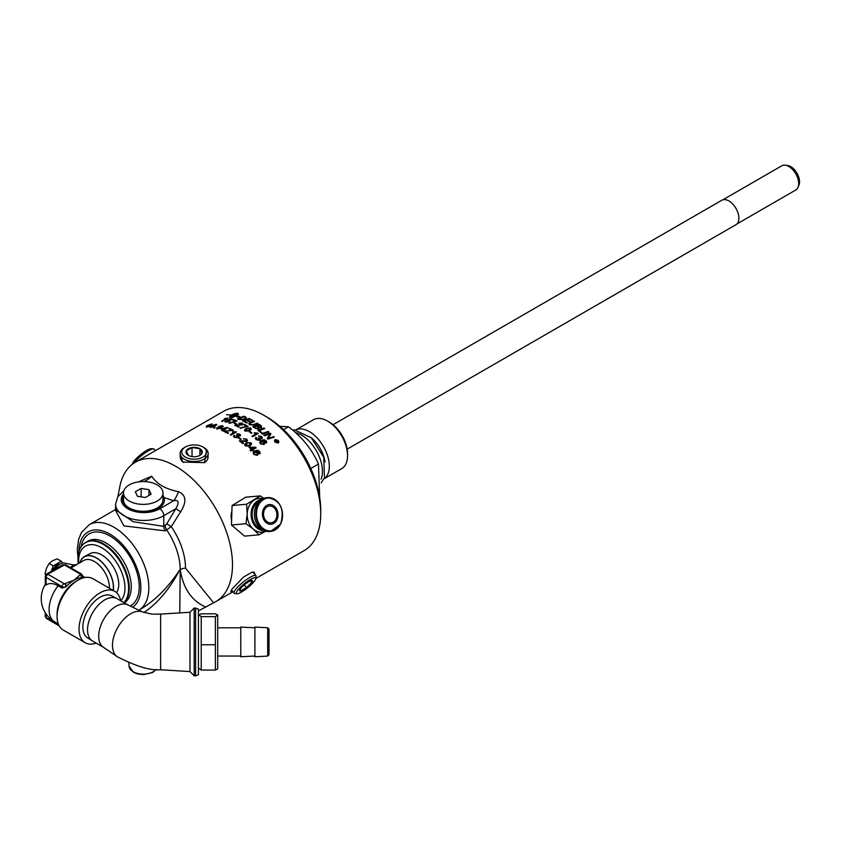 <?xml version="1.0" encoding="UTF-8"?>
<svg xmlns="http://www.w3.org/2000/svg" width="841" height="841" viewBox="0 0 841 841"><rect width="100%" height="100%" fill="white"/><g stroke="black" fill="none" stroke-linecap="round" stroke-linejoin="round"><path stroke-width="1.26" d="M240.925 441.178A80.473 46.455 60 0 1 243.585 443.354L242.944 443.722A80.473 46.455 -120 0 0 239.349 440.831L246.213 440.852L246.14 439.465L243.364 438.676L246.707 439.16L247.506 440.421L246.886 441.43L240.925 441.42A80.189 46.297 60 0 1 243.417 443.449M243.364 438.918L246.707 439.401L247.506 440.589M246.14 439.465L246.213 441.083L246.14 439.706L246.213 441.083L239.349 441.062M253.803 424.411L257.293 423.128A80.473 46.455 60 0 1 257.998 423.591L254.276 424.947L249.745 424.821L248.757 423.643L249.378 422.834L253.919 421.068A80.473 46.455 60 0 1 254.623 421.478L250.061 423.233L250.292 424.463L253.803 424.642L257.293 423.359A80.189 46.297 60 0 1 257.767 423.675M242.46 427.617L240.705 428.332A80.473 46.455 -120 0 0 240.011 427.943L246.644 426.313A80.473 46.455 -120 0 0 245.688 425.756A80.473 46.455 -120 0 0 243.985 424.8L244.626 424.432A80.473 46.455 60 0 1 246.329 425.378A80.473 46.455 60 0 1 248.148 426.461L242.439 427.627M235.186 431.811L235.995 431.738A80.473 46.455 60 0 1 236.426 431.99L230.96 435.144A80.473 46.455 -120 0 0 230.297 434.755L234.366 432.285M206.602 449.704L204.531 462.613L182.802 462.056L180.111 453.53M198.423 610.934L213.551 602.787A80.473 46.455 -120 0 0 215.822 601.609A80.473 46.455 -120 0 0 228.153 537.136A80.473 46.455 -120 0 0 175.58 466.219A80.473 46.455 -120 0 0 135.348 462.235A80.473 46.455 -120 0 0 119.821 486.676L117.877 496.6M230.497 434.871L234.555 432.526L232.41 432.001L233.062 431.633L235.995 431.969A80.189 46.297 60 0 1 236.226 432.106M135.348 462.235L223.59 411.291A80.473 46.455 60 0 1 263.822 415.275L263.822 415.275A80.473 46.455 60 0 1 320.726 513.83A80.473 46.455 60 0 1 304.053 550.666L255.811 578.524M250.061 423.233L250.292 424.694L253.803 424.642M250.05 421.425L249.325 421.698A80.473 46.455 -120 0 0 246.276 420.143L244.079 421.015A80.473 46.455 60 0 1 247.391 422.697L246.676 422.97A80.473 46.455 -120 0 0 242.66 420.973L248.999 418.461A80.473 46.455 60 0 1 252.805 420.426L252.09 420.7A80.473 46.455 -120 0 0 248.978 419.081L247.002 419.859A80.473 46.455 60 0 1 250.05 421.425M252.836 426.671L259.175 424.379A80.473 46.455 60 0 1 260.847 425.557L261.404 427.617L259.175 427.617L258.954 428.868L255.433 428.458A80.473 46.455 -120 0 0 252.836 426.671M253.057 426.818L259.175 424.61A80.189 46.297 60 0 1 260.847 425.788L261.488 426.072L261.404 427.617M237.688 418.965L243.711 416.453A80.189 46.297 60 0 1 245.299 417.062L246.077 417.241L245.372 419.007L239.275 419.554A80.473 46.455 -120 0 0 237.383 418.86L243.711 416.221A80.473 46.455 60 0 1 245.299 416.831L246.424 417.819M261.908 433.535L268.237 431.454A80.473 46.455 60 0 1 268.941 432.074L262.602 434.135A80.473 46.455 -120 0 0 261.908 433.535M231.433 415.076L226.513 414.676L231.433 415.076M222.287 421.341A80.473 46.455 -120 0 0 221.614 421.225L225.872 418.765L224.379 418.671L227.312 418.114A80.473 46.455 60 0 1 227.743 418.187L222.287 421.341M238.266 414.361L236.289 415.959L238.96 416.158L240.537 417.294L236.847 416.884L237.929 416.516L236.163 416.022L231.979 417.62L229.383 417.231L229.856 416.274L230.865 416.442L230.434 417.462L235.154 415.78L232.726 415.191L235.827 415.37L237.215 413.467L230.539 416.19L230.613 415.254L234.418 413.74L237.025 413.267L238.266 413.551L238.266 414.361M230.539 416.19L230.613 415.254L236.973 413.509M232.999 420.08L233.64 419.712A80.473 46.455 60 0 1 237.162 420.952L229.719 423.286A80.473 46.455 -120 0 0 229.025 423.055L235.659 420.994A80.473 46.455 -120 0 0 232.999 420.08M239.138 426.744L238.487 427.123A80.473 46.455 -120 0 0 234.891 425.357L241.766 424.463L241.682 423.412L238.907 423.17L242.25 423.097L242.439 424.831L236.468 425.42A80.473 46.455 60 0 1 239.138 426.744M235.438 425.125L241.766 424.694L241.682 423.412M243.06 424.011L242.439 424.831M259.144 430.445A80.473 46.455 60 0 1 261.835 432.631L261.12 432.873A80.473 46.455 -120 0 0 257.724 430.15L264.053 427.974A80.473 46.455 60 0 1 264.757 428.532L259.144 430.676A80.189 46.297 60 0 1 261.635 432.705M246.119 428.426L250.671 427.964L251.301 429.257L249.661 430.781L245.12 431.181L244.447 430.045L246.119 428.426L250.671 428.195L251.343 429.078M244.426 430.193L246.119 428.658M273.588 436.49A80.473 46.455 60 0 1 274.271 437.173L267.943 439.107A80.473 46.455 -120 0 0 267.238 438.413L269.94 434.04L264.505 435.838A80.473 46.455 -120 0 0 263.822 435.218L270.161 433.189A80.473 46.455 60 0 1 270.907 433.882L268.258 438.172L273.588 436.731A80.189 46.297 60 0 1 274.082 437.236M249.22 431.811L249.893 431.422A80.473 46.455 60 0 1 251.953 432.936L251.28 433.325A80.473 46.455 -120 0 0 249.22 431.811M228.153 419.985L229.53 420.048L229.456 421.541L225.651 422.14L225.42 420.857L226.197 421.825L228.689 421.373L228.763 420.342L226.692 420.216L230.014 418.723A80.473 46.455 60 0 1 232.715 419.428L232.084 419.796A80.473 46.455 -120 0 0 229.908 419.217L228.153 419.985L230.234 420.658M225.651 422.14L225.42 420.857L225.945 421.173M226.187 420.973L226.197 422.066L228.689 421.604L228.763 420.342M260.216 439.591L259.922 438.687L259.596 440.4L256.063 439.696L255.296 438.308L255.864 437.288L256.621 437.825L256.621 439.38L258.881 439.748L258.324 437.793L261.099 438.098L261.057 436.794L258.544 435.848L261.593 436.468L262.329 437.825L261.772 438.739L259.922 438.687L260.226 439.475M256.621 437.825L256.621 439.622L258.881 439.99L258.87 438.161M258.555 437.93L261.099 438.34L261.057 436.794M236.731 423.811L236.069 424.2A80.473 46.455 -120 0 0 234.008 423.338L234.681 422.949A80.473 46.455 60 0 1 236.731 423.811M210.019 427.228L216.253 424.274L215.243 426.198L210.692 427.48L210.019 426.976L211.701 425.641L216.253 424.274L216.925 424.957M210.692 427.48L210.019 427.154M213.614 427.974L214.371 427.533A80.473 46.455 60 0 1 215.128 427.712L214.371 428.153A80.473 46.455 -120 0 0 213.614 427.974M256.295 433.683L254.15 433.094L254.802 432.716L257.735 433.178A80.473 46.455 60 0 1 258.166 433.525L252.71 436.679A80.473 46.455 -120 0 0 252.037 436.143L256.295 433.683L252.205 436.279M264.137 441.83L264.789 443.228L263.979 444.5L260.416 443.827L259.659 442.292L261.162 440.453L264.042 439.696L266.04 440.684L266.734 441.956L266.229 443.049L264.705 440.505L262.087 440.947L264.137 441.83L264.778 443.354M265.83 442.019L265.451 440.957M238.466 438.024L239.128 437.635A80.473 46.455 60 0 1 241.188 439.149L240.515 439.538A80.473 46.455 -120 0 0 238.466 438.024M209.766 424.589L209.787 425.125L211.501 424.705L211.48 424.148L209.766 424.589L209.914 426.219L206.476 427.039L206.35 426.03L212.016 423.832L212.184 424.758L210.282 425.325L209.914 426.219M206.476 427.039L206.35 426.03L209.062 424.852L212.016 424.085L212.184 425.01M208.768 425.462L209.062 424.852M212.016 424.085L212.184 424.758M246.35 442.786L250.902 442.734L251.585 443.995L249.893 445.972L245.351 445.94L244.668 444.532L246.35 442.786L250.902 442.976L251.575 444.111M244.657 444.71L246.35 443.018M218.807 427.785L218.975 426.303L222.518 425.725L221.761 427.848L216.883 428.91L216.715 427.691L217.451 428.595L220.826 427.785L218.155 427.196M218.807 428.027L218.975 426.545L222.518 425.725L223.254 426.419M216.883 428.91L216.715 427.691L217.199 428.027M217.409 427.838L217.451 428.836L220.826 427.785M250.029 450.261L251.333 449.515A80.473 46.455 -120 0 0 248.978 447.202L255.59 447.244A80.473 46.455 60 0 1 256.137 447.801L252.615 449.84A80.473 46.455 60 0 1 253.351 450.597L252.731 450.944A80.473 46.455 -120 0 0 252.006 450.187L250.702 450.944A80.473 46.455 -120 0 0 250.029 450.261M227.827 427.659L224.305 429.698A80.473 46.455 60 0 1 225.041 430.014L224.421 430.361A80.473 46.455 -120 0 0 223.685 430.056L222.381 430.802A80.473 46.455 -120 0 0 221.719 430.529L223.023 429.783A80.473 46.455 -120 0 0 220.657 428.889L227.28 427.438A80.473 46.455 60 0 1 227.827 427.659M259.701 453.888L258.176 451.112L255.559 451.48L258.103 453.278L257.451 455.349L253.887 454.487L253.141 452.647L254.634 450.913L257.514 450.219L259.501 451.354L260.205 452.857L259.701 453.888M258.975 453.415L258.912 451.628M233.304 430.256L225.115 431.349A80.473 46.455 60 0 1 228.584 433.073L227.943 433.441A80.473 46.455 -120 0 0 223.643 431.349L231.801 430.182A80.473 46.455 -120 0 0 228.752 428.71L229.393 428.342A80.473 46.455 60 0 1 233.304 430.256M278.245 440.379L278.907 441.893L278.245 443.07L275.091 442.198L274.429 440.716L275.091 439.57L278.245 440.379L278.907 442.019M236.847 435.659L239.359 435.554L239.317 434.461L236.805 433.893L239.853 434.135L240.032 436.027L238.182 436.153L237.856 437.625L234.324 437.362L233.556 436.258L234.124 435.354L234.881 435.733L234.881 437.047L237.13 437.141L236.584 435.543L239.359 435.554L239.317 434.461M240.589 435.207L240.032 436.027M238.476 436.91L238.182 436.153L237.856 437.625M234.881 435.733L234.881 437.278L237.13 437.373L237.12 435.817M238.129 530.671L234.408 527.507M231.559 521.83L231.937 510.098M232.652 591.402L230.802 591.423L232.074 589.057L243.375 577.157L251.701 572.343L254.077 572.027L255.349 574.992M244.079 421.015L244.079 421.246A80.189 46.297 60 0 1 247.149 422.792M247.002 419.859L247.002 420.09A80.189 46.297 60 0 1 249.798 421.52M242.933 421.099L248.999 418.692A80.189 46.297 60 0 1 252.552 420.521M261.488 426.303L261.404 427.848M254.255 426.881L254.255 427.112A80.189 46.297 60 0 1 255.496 427.964L258.229 428.574L257.83 427.07A80.473 46.455 -120 0 0 256.442 426.093L254.255 426.881A80.473 46.455 60 0 1 255.496 427.733L256.19 428.416M256.19 428.185L258.229 428.574L257.83 427.302M257.157 425.83L257.157 426.061A80.189 46.297 60 0 1 258.282 426.85L260.71 427.375L260.321 425.956A80.473 46.455 -120 0 0 259.154 425.125L257.157 425.83A80.473 46.455 60 0 1 258.282 426.618L260.71 427.144L260.321 425.956M238.802 418.807A80.473 46.455 60 0 1 239.632 419.112L242.271 419.47L244.689 418.681L245.33 417.514L244.626 417.147A80.473 46.455 -120 0 0 243.701 416.779L238.802 419.039A80.189 46.297 60 0 1 239.632 419.344L242.271 419.701L244.689 418.913L245.33 417.746M262.108 433.704L268.237 431.696A80.189 46.297 60 0 1 268.742 432.137M221.95 421.278L225.872 418.765M224.379 418.671L227.312 418.355M230.812 417.662L235.154 415.78M229.372 417.199L230.676 416.652M237.929 416.642L238.96 416.39L240.537 417.535M237.446 413.593L238.434 414.003M230.539 416.442L230.613 415.507M235.154 415.917L237.456 413.614M233.262 420.164L233.64 419.943A80.189 46.297 60 0 1 236.92 421.089M235.659 420.994L229.025 423.296M248.768 423.759L253.919 421.288A80.189 46.297 60 0 1 254.381 421.562M250.061 423.465L250.292 424.694L250.061 423.465M234.891 425.588L235.438 425.357M241.766 424.694L241.682 423.643L241.766 424.694M236.468 425.42L236.468 425.651A80.189 46.297 60 0 1 238.928 426.871M238.907 423.401L242.25 423.328L243.049 424.127M257.935 430.319L264.053 428.206A80.189 46.297 60 0 1 264.547 428.605M245.32 430.403L245.667 431.086L248.978 430.539L250.113 428.511M250.113 428.279L246.812 428.868L245.667 430.855L248.978 430.308L250.113 428.279L250.471 428.984M245.309 430.518L245.667 431.086M267.322 438.508L269.94 434.04M268.258 438.172L273.588 436.731M264.021 435.396L270.161 433.43A80.189 46.297 60 0 1 270.813 434.04M249.399 431.938L249.893 431.654A80.189 46.297 60 0 1 251.774 433.041M224.873 421.667L225.42 421.099M229.53 420.29L230.224 420.784M226.996 420.321L230.014 418.965A80.189 46.297 60 0 1 232.442 419.585M226.187 421.215L226.197 422.066L226.187 421.215M255.864 437.288L256.484 437.961M256.621 438.056L256.621 439.622L256.621 438.056M255.307 438.424L255.864 437.53M258.544 436.08L261.593 436.71L262.318 437.94M261.099 438.34L261.057 437.036L261.099 438.34M234.24 423.433L234.681 423.181A80.189 46.297 60 0 1 236.51 423.948M216.253 424.516L216.904 424.842M210.923 427.028L214.55 426.303L215.695 424.831M215.695 424.589L212.384 425.725L211.238 427.165L216.021 424.989M240.011 428.174L246.644 426.313M244.184 424.915L244.626 424.663A80.189 46.297 60 0 1 247.958 426.576M213.908 428.037L214.371 427.775A80.189 46.297 60 0 1 214.833 427.88M254.403 433.178L257.735 433.409A80.189 46.297 60 0 1 257.998 433.63M233.062 431.633L235.995 431.969M259.669 442.419L261.162 440.695L264.042 439.938L266.04 440.926L266.723 442.187M262.087 440.947L264.137 442.082M265.514 442.639L265.451 441.199M261.152 441.893L260.952 443.743L263.254 444.059L263.412 442.282M260.531 442.839L260.952 443.743L263.254 443.806L263.412 442.03L261.152 441.651L260.952 443.491L260.531 442.839M263.412 442.03L263.832 443.06M238.644 438.15L239.128 437.867A80.189 46.297 60 0 1 241.02 439.244M210.282 425.325L209.914 426.471M206.476 427.291L206.35 426.282M207.033 426.04L207.033 426.976L207.033 426.292L207.033 426.976L209.22 426.408L209.22 425.441L207.033 426.04L207.033 426.723L209.22 426.166L209.22 425.441M209.787 425.388L211.501 424.957L211.48 424.148M245.54 445.026L245.898 445.867L249.209 445.572L250.345 443.291M250.345 443.049L249.22 442.618L247.033 443.375L245.898 445.625L249.209 445.331L250.345 443.049L250.702 443.901M245.53 445.152L245.898 445.867M216.883 429.152L216.715 427.932M222.518 425.966L223.243 426.534M217.409 428.08L217.451 428.836L217.409 428.08M222.056 426.072L221.845 427.365L222.056 426.313L221.845 427.365L219.564 427.733L219.648 426.744L219.564 427.733L221.845 427.123L222.056 426.072L219.648 426.503L219.564 427.501L219.648 426.503M250.187 450.419L251.333 449.515M249.136 447.349L255.59 447.486A80.189 46.297 60 0 1 255.99 447.885M252.615 449.84L252.615 450.082A80.189 46.297 60 0 1 253.194 450.681M251.943 449.399L254.403 447.738L250.24 447.475A80.473 46.455 60 0 1 251.943 449.157L251.943 449.399A80.189 46.297 60 0 0 250.24 447.717L250.24 447.475M251.943 449.157L254.403 447.738M220.91 428.973L227.28 427.67A80.189 46.297 60 0 1 227.596 427.796M221.95 430.624L223.023 429.783M223.632 429.656L226.092 428.006L221.929 429.005A80.189 46.297 60 0 1 223.632 429.656L226.092 428.006M221.929 428.763A80.473 46.455 60 0 1 223.632 429.425M259.301 452.511L258.912 451.88M255.559 451.48L257.609 452.763L258.25 454.151M253.13 452.942L254.634 451.165L257.514 450.471L259.501 451.606L260.195 452.984M254.003 453.31L254.424 454.413L256.726 454.834L257.304 453.793M254.424 454.161L256.726 454.582L257.314 453.772L256.883 452.689L254.623 452.195L254.003 453.183L254.424 454.413M225.115 431.349L225.115 431.58A80.189 46.297 60 0 1 228.384 433.189M228.983 428.815L229.393 428.574A80.189 46.297 60 0 1 233.094 430.371M223.864 431.444L231.801 430.182M274.429 440.842L275.091 439.822L278.245 440.631M274.87 440.957L275.396 442.282L277.94 442.976L278.466 441.903M275.396 439.906L274.86 440.821L275.396 442.03L277.94 442.723L277.94 440.558L275.396 439.906M239.359 435.785L239.317 434.692L239.359 435.785M233.567 436.374L234.723 435.88M236.805 434.124L239.853 434.366L240.579 435.323M234.881 435.964L234.881 437.278L234.881 435.964M275.102 440.999L276.784 440.022A80.473 46.455 60 0 1 277.131 440.4L277.667 441.809L276.752 441.567L276.563 442.618A80.473 46.455 -120 0 0 276.142 442.145L276.226 441.062A80.473 46.455 -120 0 0 276.132 440.968L275.449 441.367A80.473 46.455 -120 0 0 275.102 440.999M275.259 441.157L276.784 440.274A80.189 46.297 60 0 1 277.131 440.652L277.667 441.809M276.216 442.219L276.226 441.062M277.656 441.252L277.667 442.061M276.279 442.082L276.226 441.315L276.279 442.082M276.405 440.821L276.405 441.073A80.189 46.297 60 0 1 276.542 441.22L277.288 441.662L276.994 440.705A80.473 46.455 -120 0 0 276.857 440.547L276.405 440.821A80.473 46.455 60 0 1 276.542 440.968L277.288 441.409L276.994 440.705M133.698 463.275A14.034 2.965 -38.8 0 1 144.105 453.635A14.034 2.965 -38.8 0 1 153.619 448.894A14.034 2.965 -38.8 0 1 154.26 449.199L155.375 450.681M153.619 448.894L151.369 448.663A12.394 2.618 141.2 0 0 140.636 454.645A12.394 2.618 141.2 0 0 132.489 463.843L132.447 464.179M184.221 447.706A14.034 8.105 0 0 0 183.927 447.875A14.034 8.105 0 0 0 180.111 453.614A14.034 8.105 0 0 0 194.145 461.53A14.034 8.105 0 0 0 208.179 453.614L208.032 457.451A13.887 8.021 180 0 1 204.247 462.771M183.611 462.497A13.887 8.021 180 0 1 180.258 457.451L180.111 453.614M208.179 453.614A14.034 8.105 0 0 0 204.363 447.875L203.165 447.149A12.394 7.159 180 0 1 202.818 457.157A12.394 7.159 180 0 1 185.472 457.157A12.394 7.159 180 0 1 185.125 447.149A12.394 7.159 180 0 1 185.377 446.991A12.394 7.159 180 0 1 203.165 447.149M188.384 455.38L188.384 455.38A8.147 4.71 180 0 1 186.271 450.829A8.147 4.71 180 0 1 192.032 447.507A8.147 4.71 180 0 1 199.906 448.726A8.147 4.71 180 0 1 202.019 453.267A8.147 4.71 180 0 1 199.906 455.38A8.147 4.71 180 0 1 196.258 456.6A8.147 4.71 180 0 1 188.384 455.38L186.271 450.829L192.032 447.507L192.032 456.6M199.506 455.601L202.019 453.267L199.906 448.726L192.032 447.507M199.906 448.726L199.906 455.307M231.601 520.463A13.929 10.986 -95.1 0 1 231.895 511.223M265.598 531.218A16.936 13.361 -95.1 0 1 253.425 529.178L259.039 534.823L244.531 536.116L231.464 524.994L232.074 505.525L245.772 497.189L260.268 495.896L246.581 504.232L247.201 513.883A16.936 13.361 -95.1 0 1 254.35 499.985A16.936 13.361 -95.1 0 1 262.697 498.702M263.759 498.282L260.268 495.896M232.074 505.525L246.581 504.232M253.425 529.178A16.936 13.361 -95.1 0 1 247.201 513.883L245.961 523.701L253.425 529.178M231.464 524.994L245.961 523.701M259.039 534.823L265.693 531.239M269.225 531.512A16.936 13.361 -95.1 0 1 254.403 515.827A16.936 13.361 -95.1 0 1 266.208 497.767L267.659 497.63A16.936 13.361 -95.1 0 1 276.321 500.605A16.936 13.361 -95.1 0 1 280.495 524.143A16.936 13.361 -95.1 0 1 270.676 531.386A16.936 13.361 -95.1 0 1 255.864 515.701A16.936 13.361 -95.1 0 1 267.659 497.63C280.484 500.216 284.794 509.026 280.61 524.08L270.676 531.386L269.225 531.512M276.826 520.032A9.882 7.79 -95.1 0 1 263.307 518.624A9.882 7.79 -95.1 0 1 270.529 504.579A9.882 7.79 -95.1 0 1 276.826 520.032M275.88 519.233A8.473 6.675 -95.1 0 1 270.97 522.85A8.473 6.675 -95.1 0 1 263.569 515.007A8.473 6.675 -95.1 0 1 269.467 505.977A8.473 6.675 -95.1 0 1 275.89 510.235A8.473 6.675 -95.1 0 1 275.88 519.233M252.847 572.09A13.887 2.933 -38.8 0 1 252.91 572.153L255.906 575.643A14.034 2.965 141.2 0 0 249.935 577.389A14.034 2.965 141.2 0 0 238.402 586.335A14.034 2.965 141.2 0 0 234.029 593.22A14.034 2.965 141.2 0 0 234.671 593.525L236.92 593.757A12.394 2.618 -38.8 0 1 239.391 588.248A12.394 2.618 -38.8 0 1 250.397 579.502A12.394 2.618 -38.8 0 1 255.801 578.576A12.394 2.618 -38.8 0 1 247.653 587.775A12.394 2.618 -38.8 0 1 236.92 593.757M255.801 578.576L256.063 576.337A14.034 2.965 141.2 0 0 255.906 575.643M240.253 589.068A8.147 1.724 -38.8 0 1 245.625 583.854A8.147 1.724 -38.8 0 1 251.396 580.521A8.147 1.724 -38.8 0 1 251.985 580.458A8.147 1.724 -38.8 0 1 251.774 582.414A8.147 1.724 -38.8 0 1 246.402 587.628A8.147 1.724 -38.8 0 1 240.642 590.95A8.147 1.724 -38.8 0 1 239.58 590.435A8.147 1.724 -38.8 0 1 240.253 589.068L240.642 590.95L246.402 587.628L251.774 582.414L251.396 580.521M251.774 582.414L250.502 580.826M246.402 587.628L244.258 584.958M269.015 654.697L269.015 629.152L267.669 627.743L267.669 656.106L269.015 654.697L269.015 631.339M267.669 656.106L254.897 656.747L254.897 627.102L267.669 627.743M254.897 656.043L240.778 656.747L240.778 627.102L254.897 627.807M217.714 614.992L217.714 668.858L215.391 670.056L215.391 616.632L217.714 614.992L215.391 613.793L201.23 613.793L198.897 614.992L201.23 616.632L215.391 616.632M201.23 616.632L201.23 644.763L215.391 644.763M201.23 644.763L201.23 670.056L198.423 668.038M198.423 660.868L198.423 674.724L195.606 675.807L195.606 608.043L198.423 609.126L198.423 660.868M194.187 608.043L189.961 612.28L189.961 671.57L194.187 675.807L194.187 608.043L195.606 608.043M142.728 612.038L127.664 604.805A24.463 14.118 120 0 0 109.015 612.017A24.463 14.118 120 0 0 98.691 636.259A24.463 14.118 120 0 0 103.222 647.128L117.256 656.716A25.756 14.865 120 0 1 114.019 635.912A25.756 14.865 120 0 1 130.681 613.741A25.756 14.865 120 0 1 142.581 611.975L151.958 614.14L160.631 614.098L160.631 669.751L189.961 671.57M117.256 656.716A25.756 14.865 120 0 0 117.393 656.81C136.368 666.471 150.781 670.771 160.631 669.741M127.948 604.942L117.057 598.655A24.463 14.118 120 0 0 116.783 598.508A24.463 14.118 120 0 0 98.04 605.394A24.463 14.118 120 0 0 87.538 629.825A24.463 14.118 120 0 0 92.331 640.863A24.463 14.118 120 0 0 92.605 641.021L103.485 647.307M92.331 640.863L87.622 637.899A24.252 14.003 -60 0 1 82.87 626.955A24.252 14.003 -60 0 1 93.277 602.734A24.252 14.003 -60 0 1 111.864 595.912L116.783 598.508M201.23 670.056L215.391 670.056M96.158 643.071A29.645 17.114 -60 0 1 85.183 642.724A29.645 17.114 -60 0 1 79.043 629.152A29.645 17.114 -60 0 1 91.984 599.318A29.645 17.114 -60 0 1 114.839 591.381A29.645 17.114 -60 0 1 120.62 600.705M85.183 642.724L63.222 630.046A29.645 17.114 -60 0 1 57.083 616.474A29.645 17.114 -60 0 1 78.045 580.164A29.645 17.114 -60 0 1 92.867 578.703L114.839 591.381M85.151 577.504L82.87 576.201M71.012 567.959L76.626 564.605L73.651 564.952L70.287 567.538M64.473 583.854L47.706 574.172L64.473 564.952L80.442 574.172L80.074 574.845A2.26 1.304 60 0 1 81.672 577.62A26.828 15.485 120 0 0 74.061 580.164A26.828 15.485 120 0 0 66.439 586.408A2.26 1.304 -120 0 0 64.841 583.643L64.473 583.854A2.26 1.304 60 0 1 66.071 586.619L66.439 586.408A26.828 15.485 120 0 0 66.071 586.818L62.076 588.059L58.082 585.757A22.812 13.172 -120 0 0 46.108 584.989L45.277 585.22L45.277 576.253A2.828 1.629 0 0 0 46.108 577.399L62.076 586.619A2.828 1.629 0 0 0 66.071 586.619L66.071 586.818M80.074 574.845L74.061 580.164L64.841 583.643M82.87 576.253L82.87 577.283L82.04 577.599A26.828 15.485 120 0 0 81.672 577.62L82.04 577.399A2.828 1.629 0 0 0 82.87 576.253L81.577 574.067A2.26 1.304 -60 0 0 80.442 574.172M79.969 562.682A24.2 13.971 60 0 1 84.584 556.521A24.2 13.971 60 0 1 104.368 564.721A24.2 13.971 60 0 1 113.314 590.508M84.584 556.521L90.092 553.62A23.969 13.834 60 0 1 108.468 560.369A23.969 13.834 60 0 1 118.749 584.306A23.969 13.834 60 0 1 116.573 592.653M73.651 564.952L64.526 563.092A11.227 6.476 120 0 0 54.949 569.231M58.838 564.921A8.326 4.804 120 0 0 53.813 569.883M60.163 564.048A8.326 4.804 120 0 0 52.373 570.713M62.633 563.102L61.319 561.241L53.246 565.898L51.101 571.449M61.319 561.241L57.156 558.834L52.489 560.8L49.083 563.491L46.444 568.337L45.046 573.888L45.593 575.044M53.246 565.898L49.083 563.491M46.045 574.466L45.046 573.888M57.083 616.474L57.083 614.172A26.828 15.485 -60 0 1 76.047 581.32L78.045 580.164M267.017 417.125L263.822 415.275L267.017 417.125A75.953 43.848 -120 0 1 320.726 510.14L320.726 513.83M78.718 563.396A32.757 18.912 60 0 1 107.848 552.19A32.757 18.912 60 0 1 120.789 600.81M123.858 602.577A35.795 20.668 -120 0 0 125.835 573.32A35.795 20.668 -120 0 0 103.306 544.432A35.795 20.668 -120 0 0 83.595 543.938A35.795 20.668 -120 0 0 78.287 563.649M144 612.511C157.877 603.029 169.798 588.816 179.774 569.851C168.274 587.375 155.122 600.537 140.31 609.347L138.87 610.177A49.409 28.531 -120 0 0 138.46 553.052A49.409 28.531 -120 0 0 89.178 524.752L81.514 532.427L78.591 539.407L77.298 549.488L78.003 558.193M213.551 602.787L185.504 568.106A51.322 29.635 -120 0 0 171.259 526.592L180.668 511.791C186.891 501.751 186.155 495.034 178.471 491.638C165.761 489.231 156.836 484.08 151.706 476.195L138.502 481.893M162.996 495.37L164.027 497.557A21.172 12.226 180 0 1 164.416 499.89A21.172 12.226 180 0 1 143.233 512.116A21.172 12.226 180 0 1 122.061 499.89A21.172 12.226 180 0 1 123.469 495.496M164.016 497.546L173.688 500.752A16.936 5.982 105.5 0 0 178.471 491.638M151.706 476.195A16.936 12.468 -39.7 0 1 143.906 481.567M123.469 497.798A21.172 12.226 0 0 0 122.155 501.036M164.321 501.036A21.172 12.226 0 0 0 162.996 497.798M162.996 492.973L162.996 499.89A19.764 11.406 180 0 1 143.233 511.296A19.764 11.406 180 0 1 123.469 499.89L123.469 492.973A19.764 11.406 180 0 1 129.262 484.9A19.764 11.406 180 0 1 150.802 482.429A19.764 11.406 180 0 1 162.996 492.973A19.764 11.406 180 0 1 143.233 504.379A19.764 11.406 180 0 1 123.469 492.973M141.12 488.421L148.994 489.641L151.107 494.182L145.346 497.515L137.472 496.295L135.359 491.754L141.12 488.421L141.12 496.863M148.994 489.641L148.994 495.402M115.532 510.329L123.911 525.898L165.33 530.871L171.259 526.592L166.718 523.922L163.795 526.35L133.235 521.725L115.595 509.783L115.595 504.148A28.237 16.305 0 0 0 133.025 519.212A28.237 16.305 0 0 0 163.795 515.68L175.832 508.731L166.718 523.922M115.743 510.476L115.595 509.688M123.469 493.898A22.591 13.046 180 0 0 130.776 510.182A22.591 13.046 180 0 0 159.801 508.763L173.688 500.752C178.755 499.628 179.469 502.287 175.832 508.731L180.668 511.791M139.343 481.777L140.868 480.905L141.971 481.578M347.554 455.696L347.554 453.572A25.64 14.802 -120 0 0 329.43 422.171L327.591 421.11A28.237 16.305 60 0 1 347.554 455.696A28.237 16.305 60 0 1 341.709 468.616L324.027 478.823M324.048 478.781A28.237 16.305 -120 0 0 327.643 455.99A28.237 16.305 -120 0 0 309.362 431.633A28.237 16.305 -120 0 0 295.843 429.919L313.472 419.712A28.237 16.305 60 0 1 327.591 421.11L329.43 422.171M321.073 479.16A29.645 17.114 -120 0 0 301.477 435.039A29.645 17.114 -120 0 0 295.412 432.568M319.717 497.651L318.476 464.043C312.095 449.546 302.119 437.12 288.526 426.786L279.874 426.345M288.526 426.786L283.533 429.667M318.476 464.043L310.792 468.479M722.913 199.79L781.815 165.782A13.971 8.074 60 0 1 785.273 165.193A13.971 8.074 60 0 1 795.786 173.856A13.971 8.074 60 0 1 798.035 187.291A13.971 8.074 60 0 1 795.786 189.992L736.884 224M798.035 187.291L798.95 185.041A12.342 7.127 -120 0 0 796.963 173.172A12.342 7.127 -120 0 0 787.681 165.519L785.273 165.193M347.186 449.157L735.959 224.694A14.118 8.147 -120 0 0 738.882 218.229A14.118 8.147 -120 0 0 732.721 204.027A14.118 8.147 -120 0 0 721.841 200.242L333.068 424.705M263.979 530.671A15.674 12.363 -95.1 0 1 252.742 522.272A15.674 12.363 -95.1 0 1 252.994 506.103A15.674 12.363 -95.1 0 1 261.194 499.522M261.751 529.452A14.854 11.721 -95.1 0 1 253.929 506.534A14.854 11.721 -95.1 0 1 259.217 501.12M280.516 523.848A16.473 12.993 -95.1 0 1 257.977 521.504A16.473 12.993 -95.1 0 1 270.035 498.082A16.473 12.993 -95.1 0 1 280.516 523.848M156.058 669.425A14.181 8.189 180 0 1 133.204 671.717A14.181 8.189 180 0 1 129.062 666.219L128.852 662.834M76.584 564.626L83.837 560.442A21.172 12.226 60 0 1 100.468 566.466A21.172 12.226 60 0 1 109.383 588.227M45.277 616.358L46.57 618.545A2.26 1.304 -60 0 1 46.108 617.515A2.828 1.629 180 0 1 45.277 616.358L45.277 612.763M58.66 624.758L46.108 617.515L46.108 614.014M63.674 564.952A2.26 1.304 -120 0 0 62.549 564.837L46.57 574.067L45.277 576.253M47.706 574.172A2.26 1.304 -120 0 0 46.57 574.067M47.706 574.634A2.26 1.304 120 0 0 46.108 577.399L46.108 584.989M63.674 583.854A2.26 1.304 120 0 0 62.076 586.619L62.076 588.059M64.473 564.952A2.26 1.304 -60 0 1 65.609 564.847L62.549 564.837M80.442 574.634A2.26 1.304 60 0 1 82.04 577.399L82.04 577.599M113.167 590.424A24 13.855 -120 0 0 100.247 560.747A24 13.855 -120 0 0 80.179 562.555M58.323 623.959L54.654 621.846A26.828 15.485 -60 0 1 58.082 585.757M179.774 612.91L180.216 569.599C183.159 588.301 191.569 600.726 205.435 606.897M165.235 525.52A5.645 3.259 60 0 0 166.77 530.04A49.409 28.531 60 0 1 180.216 569.599A9.03 5.214 180 0 1 185.504 568.106M159.801 508.763A5.645 3.259 60 0 1 163.795 515.68L163.795 526.35A5.645 3.259 -120 0 0 165.33 530.871M124.069 602.703A35.858 20.699 -120 0 0 126.623 573.436A35.858 20.699 -120 0 0 103.906 544.032A35.858 20.699 -120 0 0 85.971 542.256A35.858 20.699 -120 0 0 84.773 543.055M83.595 543.938L87.969 541.099A35.858 20.699 60 0 1 105.903 542.876A35.858 20.699 60 0 1 129.178 573.972A35.858 20.699 60 0 1 124.373 602.881M130.218 606.035A41.503 23.958 -120 0 0 137.115 572.921A41.503 23.958 -120 0 0 109.898 535.959A41.503 23.958 -120 0 0 81.062 546.871M78.949 551.654A43.764 25.272 60 0 1 121.283 543.202A43.764 25.272 60 0 1 132.657 607.202M325.078 461.909A25.482 14.718 -120 0 0 310.97 437.467M215.822 601.609L232.915 591.749M185.125 447.149L183.927 447.875M231.517 589.888L234.029 593.22M129.062 666.219L133.498 672.306L137.493 673.925L143.401 674.661L152.663 672.485L156.237 669.447M240.778 627.807L218.187 627.807M240.778 656.043L218.187 656.043M198.423 615.812L198.897 614.992M194.187 675.807L195.606 675.807M160.631 614.098L189.961 612.28M46.57 618.545L59.196 625.83M65.598 564.837L81.577 574.067M45.277 584.463A26.828 26.828 0 0 0 54.654 621.846M115.322 509.667L115.595 508.269M123.837 490.776L117.782 496.768L115.595 504.148M89.178 524.752L115.595 509.509M292.521 430.045L294.403 429.877L311.307 437.783L323.732 457.178L324.468 477.825L321.146 482.839"/></g></svg>
